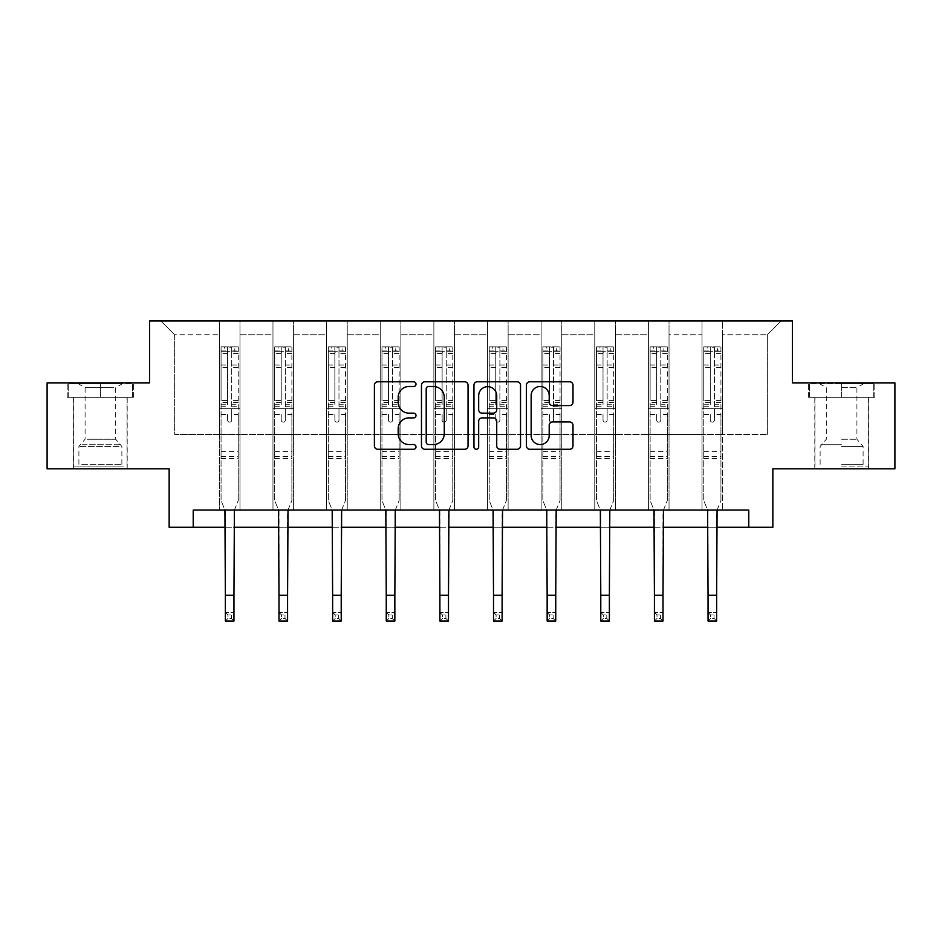 <?xml version="1.0" encoding="UTF-8"?>
<svg xmlns="http://www.w3.org/2000/svg" width="942" height="942" viewBox="0 0 942 942"><rect width="100%" height="100%" fill="white"/><g stroke="black" fill="none" stroke-linecap="round" stroke-linejoin="round"><path stroke-width="0.71" stroke-dasharray="4.71 3.53" d="M415.999 384.148A2.367 2.367 0 0 0 413.632 381.781L377.777 381.781A3.379 3.379 0 0 0 374.398 385.16L374.398 445.896A3.379 3.379 0 0 0 377.777 449.275L413.632 449.275A2.367 2.367 0 0 0 415.999 446.908A2.367 2.367 0 0 0 413.632 444.553L408.993 444.553A10.798 10.798 0 0 1 398.195 433.756L398.195 428.692A10.798 10.798 0 0 1 408.993 417.895L413.632 417.895A2.367 2.367 0 0 0 415.999 415.528A2.367 2.367 0 0 0 413.632 413.161L408.993 413.161A10.798 10.798 0 0 1 398.195 402.364L398.195 397.3A10.798 10.798 0 0 1 408.993 386.503L413.632 386.503A2.367 2.367 0 0 0 415.999 384.148M841.606 397.312L874.788 397.312L841.606 397.312L841.606 382.864L874.788 382.864L808.436 382.864L841.606 382.864L841.606 397.312L868.253 397.312L809.472 397.312L873.752 397.312L814.971 397.312L841.606 397.312L841.606 383.559L809.472 383.559L873.752 383.559L841.606 383.559L863.955 383.559L841.606 383.559L841.606 397.312M841.606 468.822L868.43 468.822L841.606 468.822M100.394 397.312L67.212 397.312L100.394 397.312L100.394 382.864L133.564 382.864L67.212 382.864L100.394 382.864L100.394 397.312L132.528 397.312L68.248 397.312L100.394 397.312L100.394 383.559L132.528 383.559L68.248 383.559L100.394 383.559L100.394 397.312M100.394 468.822L73.57 468.822L100.394 468.822M894.9 382.864L894.9 468.822L772.852 468.822L772.852 527.261L169.148 527.261L169.148 468.822L47.1 468.822L47.1 382.864L149.554 382.864L149.554 320.987L792.446 320.987L792.446 382.864L894.9 382.864M702.026 320.987L781.106 320.987L722.655 320.987L722.655 434.439L767.353 434.439L722.655 434.439L722.655 334.74L767.353 334.74L722.655 334.74L722.655 320.987L722.655 510.069L702.026 510.069L722.655 510.069L702.026 510.069L722.655 510.069L722.655 320.987L669.032 320.987L702.026 320.987L702.026 434.439L669.032 434.439L702.026 434.439L702.026 334.74L669.032 334.74L669.032 434.439L669.032 334.74L702.026 334.74L702.026 320.987L702.026 510.069L702.026 408.651L702.026 434.439L722.655 434.439L702.026 434.439L702.026 408.651L722.655 408.651L702.026 408.651L702.026 510.069L702.026 320.987M648.402 320.987L669.032 320.987L669.032 510.069L648.402 510.069L669.032 510.069L648.402 510.069L669.032 510.069L669.032 320.987L615.397 320.987L648.402 320.987L648.402 434.439L615.397 434.439L648.402 434.439L648.402 334.74L615.397 334.74L615.397 434.439L615.397 334.74L648.402 334.74L648.402 320.987L648.402 510.069L648.402 408.651L648.402 434.439L669.032 434.439L648.402 434.439L648.402 408.651L669.032 408.651L648.402 408.651L648.402 510.069L648.402 320.987M594.767 320.987L615.397 320.987L615.397 510.069L594.767 510.069L615.397 510.069L594.767 510.069L615.397 510.069L615.397 320.987L561.762 320.987L594.767 320.987L594.767 434.439L561.762 434.439L594.767 434.439L594.767 334.74L561.762 334.74L561.762 434.439L561.762 334.74L594.767 334.74L594.767 320.987L594.767 510.069L594.767 408.651L594.767 434.439L615.397 434.439L594.767 434.439L594.767 408.651L615.397 408.651L594.767 408.651L594.767 510.069L594.767 320.987M541.132 320.987L561.762 320.987L561.762 510.069L541.132 510.069L561.762 510.069L541.132 510.069L561.762 510.069L561.762 320.987L508.127 320.987L541.132 320.987L541.132 434.439L508.127 434.439L541.132 434.439L541.132 334.74L508.127 334.74L508.127 434.439L508.127 334.74L541.132 334.74L541.132 320.987L541.132 510.069L541.132 408.651L541.132 434.439L561.762 434.439L541.132 434.439L541.132 408.651L561.762 408.651L541.132 408.651L541.132 510.069L541.132 320.987M487.497 320.987L508.127 320.987L508.127 510.069L487.497 510.069L508.127 510.069L487.497 510.069L508.127 510.069L508.127 320.987L454.503 320.987L487.497 320.987L487.497 434.439L454.503 434.439L487.497 434.439L487.497 334.74L454.503 334.74L454.503 434.439L454.503 334.74L487.497 334.74L487.497 320.987L487.497 510.069L487.497 408.651L487.497 434.439L508.127 434.439L487.497 434.439L487.497 408.651L508.127 408.651L487.497 408.651L487.497 510.069L487.497 320.987M433.873 320.987L454.503 320.987L454.503 510.069L433.873 510.069L454.503 510.069L433.873 510.069L454.503 510.069L454.503 320.987L400.868 320.987L433.873 320.987L433.873 434.439L400.868 434.439L433.873 434.439L433.873 334.74L400.868 334.74L400.868 434.439L400.868 334.74L433.873 334.74L433.873 320.987L433.873 510.069L433.873 408.651L433.873 434.439L454.503 434.439L433.873 434.439L433.873 408.651L454.503 408.651L433.873 408.651L433.873 510.069L433.873 320.987M380.238 320.987L400.868 320.987L400.868 510.069L380.238 510.069L400.868 510.069L380.238 510.069L400.868 510.069L400.868 320.987L347.233 320.987L380.238 320.987L380.238 434.439L347.233 434.439L380.238 434.439L380.238 334.74L347.233 334.74L347.233 434.439L347.233 334.74L380.238 334.74L380.238 320.987L380.238 510.069L380.238 408.651L380.238 434.439L400.868 434.439L380.238 434.439L380.238 408.651L400.868 408.651L380.238 408.651L380.238 510.069L380.238 320.987M326.603 320.987L347.233 320.987L347.233 510.069L326.603 510.069L347.233 510.069L326.603 510.069L347.233 510.069L347.233 320.987L293.598 320.987L326.603 320.987L326.603 434.439L293.598 434.439L326.603 434.439L326.603 334.74L293.598 334.74L293.598 434.439L293.598 334.74L326.603 334.74L326.603 320.987L326.603 510.069L326.603 408.651L326.603 434.439L347.233 434.439L326.603 434.439L326.603 408.651L347.233 408.651L326.603 408.651L326.603 510.069L326.603 320.987M272.968 320.987L293.598 320.987L293.598 510.069L272.968 510.069L293.598 510.069L272.968 510.069L293.598 510.069L293.598 320.987L239.975 320.987L272.968 320.987L272.968 434.439L239.975 434.439L272.968 434.439L272.968 334.74L239.975 334.74L239.975 434.439L239.975 334.74L272.968 334.74L272.968 320.987L272.968 510.069L272.968 408.651L272.968 434.439L293.598 434.439L272.968 434.439L272.968 408.651L293.598 408.651L272.968 408.651L272.968 510.069L272.968 320.987M219.345 320.987L239.975 320.987L239.975 510.069L219.345 510.069L239.975 510.069L219.345 510.069L239.975 510.069L239.975 320.987L160.894 320.987L219.345 320.987L219.345 434.439L174.647 434.439L174.647 334.74L219.345 334.74L174.647 334.74L160.894 320.987L174.647 334.74L174.647 434.439L219.345 434.439L219.345 320.987L219.345 510.069L219.345 320.987M193.216 527.261L193.216 510.069L193.216 527.261L193.216 510.069L748.784 510.069L193.216 510.069L748.784 510.069L748.784 527.261M225.362 527.261L233.957 527.261M278.985 527.261L287.581 527.261M332.62 527.261L341.216 527.261M386.255 527.261L394.851 527.261M439.89 527.261L448.486 527.261M493.514 527.261L502.11 527.261M547.149 527.261L555.745 527.261M600.784 527.261L609.38 527.261M654.419 527.261L663.015 527.261M708.043 527.261L716.638 527.261M767.353 434.439L767.353 334.74L781.106 320.987L767.353 334.74L767.353 434.439M219.345 434.439L239.975 434.439L239.975 408.651L239.975 510.069L239.975 408.651L239.975 434.439L219.345 434.439L219.345 408.651L239.975 408.651L219.345 408.651L219.345 510.069L219.345 434.439M219.345 408.651L239.975 408.651L219.345 408.651M272.968 408.651L293.598 408.651L272.968 408.651M326.603 408.651L347.233 408.651L326.603 408.651M380.238 408.651L400.868 408.651L380.238 408.651M433.873 408.651L454.503 408.651L433.873 408.651M487.497 408.651L508.127 408.651L487.497 408.651M541.132 408.651L561.762 408.651L541.132 408.651M594.767 408.651L615.397 408.651L594.767 408.651M648.402 408.651L669.032 408.651L648.402 408.651M702.026 408.651L722.655 408.651L702.026 408.651M67.212 397.312L67.212 382.864L67.212 397.312M133.564 397.312L133.564 382.864L133.564 397.312M874.788 397.312L874.788 382.864L874.788 397.312M808.436 397.312L808.436 382.864L808.436 397.312M468.044 445.896L468.044 385.16A3.379 3.379 0 0 0 464.677 381.781L424.854 381.781A3.379 3.379 0 0 0 421.474 385.16L421.474 445.896A3.379 3.379 0 0 0 424.854 449.275L464.677 449.275A3.379 3.379 0 0 0 468.044 445.896M428.563 386.503A2.367 2.367 0 0 0 426.208 388.869L426.208 442.187A2.367 2.367 0 0 0 428.563 444.553L433.461 444.553A10.798 10.798 0 0 0 444.259 433.756L444.259 397.3A10.798 10.798 0 0 0 433.461 386.503L428.563 386.503M477.323 381.781L517.146 381.781A3.379 3.379 0 0 1 520.526 385.16L520.526 445.896A3.379 3.379 0 0 1 517.146 449.275L500.108 449.275A3.379 3.379 0 0 1 496.728 445.896L496.728 421.262A3.379 3.379 0 0 0 493.361 417.895L482.057 417.895A3.379 3.379 0 0 0 478.677 421.262L478.677 446.908A2.367 2.367 0 0 1 476.311 449.275A2.367 2.367 0 0 1 473.956 446.908L473.956 385.16A3.379 3.379 0 0 1 477.323 381.781M496.728 395.699A9.031 9.031 0 0 0 487.709 386.679A9.031 9.031 0 0 0 478.677 395.699L478.677 409.794A3.379 3.379 0 0 0 482.057 413.161L493.361 413.161A3.379 3.379 0 0 0 496.728 409.794L496.728 395.699M552.577 405.578L569.627 405.578A3.379 3.379 0 0 0 572.995 402.199L572.995 385.16A3.379 3.379 0 0 0 569.627 381.781L529.804 381.781A3.379 3.379 0 0 0 526.425 385.16L526.425 445.896A3.379 3.379 0 0 0 529.804 449.275L569.627 449.275A3.379 3.379 0 0 0 572.995 445.896L572.995 425.313A3.379 3.379 0 0 0 569.627 421.945L552.577 421.945A3.379 3.379 0 0 0 549.21 425.313L549.21 435.522A9.031 9.031 0 0 1 540.178 444.553A9.031 9.031 0 0 1 531.147 435.522L531.147 395.534A9.031 9.031 0 0 1 540.178 386.503A9.031 9.031 0 0 1 549.21 395.534L549.21 402.199A3.379 3.379 0 0 0 552.577 405.578M231.72 420.061A2.061 2.061 0 0 1 229.66 422.134A2.061 2.061 0 0 0 231.72 420.061L231.72 414.492L231.72 420.061M221.146 346.833L224.502 346.833L224.502 351.307L221.064 351.307L221.064 346.844L238.255 346.844L238.255 500.52L238.255 414.492L231.72 414.492L231.72 404.766L238.255 404.766M238.255 346.844L238.255 414.492L231.72 414.492L231.72 352.214L227.587 352.214L227.587 400.456L221.064 400.456L221.064 500.52L224.926 510.069M221.064 351.307L221.064 400.456M221.064 346.844L221.064 500.52L225.362 511.153L225.362 612.418L233.957 612.418L225.362 612.418L225.362 621.014L233.957 621.014L233.957 612.418L231.379 614.996L231.379 618.435L227.94 618.435L227.94 614.996L231.379 614.996M224.502 346.833L238.161 346.833M224.502 351.307L234.817 351.307L234.817 346.833M238.255 351.307L221.146 351.307M238.161 351.307L234.817 351.307M221.064 404.766L227.587 404.766L227.587 347.268L231.72 347.268L231.72 404.766M227.587 420.061A2.061 2.061 0 0 0 229.66 422.134A2.061 2.061 0 0 1 227.587 420.061L227.587 414.492L227.587 420.061M234.393 510.069L238.255 500.52L233.957 511.153L233.957 612.418M227.587 404.766L227.587 400.456M221.064 458.577L238.255 458.577M233.957 621.014L231.379 618.435M227.94 618.435L225.362 621.014M227.94 614.996L225.362 612.418M231.72 352.214L231.72 347.268M227.587 352.214L227.587 347.268M120.482 466.066L77.185 466.066L120.482 466.066M81.777 464.347L121.871 464.347L81.777 464.347M119.74 383.559L78.045 383.559L119.74 383.559M113.641 387.621L85.086 387.621L113.641 387.621M87.135 439.255L115.689 439.255L87.135 439.255M123.461 466.066L73.747 466.066L123.461 466.066M123.461 397.312L73.747 397.312L123.461 397.312M68.248 397.312L68.248 383.559L68.248 397.312M132.528 397.312L132.528 383.559L132.528 397.312M841.606 466.066L868.253 466.066L841.606 466.066M841.606 464.347L863.096 464.347L841.606 464.347M841.606 387.621L856.914 387.621L841.606 387.621M841.606 439.255L856.914 439.255L841.606 439.255M873.752 397.312L873.752 383.559L873.752 397.312M809.472 397.312L809.472 383.559L809.472 397.312M285.355 420.061A2.061 2.061 0 0 1 283.283 422.134A2.061 2.061 0 0 0 285.355 420.061L285.355 414.492L285.355 420.061M274.781 346.833L278.125 346.833L278.125 351.307L274.687 351.307L274.687 346.844L291.879 346.844L291.879 500.52L291.879 414.492L285.355 414.492L285.355 404.766L291.879 404.766M291.879 346.844L291.879 414.492L285.355 414.492L285.355 352.214L281.222 352.214L281.222 400.456L274.687 400.456L274.687 500.52L278.549 510.069M274.687 351.307L274.687 400.456M274.687 346.844L274.687 500.52L278.985 511.153L278.985 612.418L287.581 612.418L278.985 612.418L278.985 621.014L287.581 621.014L287.581 612.418L285.002 614.996L285.002 618.435L281.564 618.435L281.564 614.996L285.002 614.996M278.125 346.833L291.796 346.833M278.125 351.307L288.44 351.307L288.44 346.833M291.879 351.307L274.781 351.307M291.796 351.307L288.44 351.307M274.687 404.766L281.222 404.766L281.222 347.268L285.355 347.268L285.355 404.766M281.222 420.061A2.061 2.061 0 0 0 283.283 422.134A2.061 2.061 0 0 1 281.222 420.061L281.222 414.492L281.222 420.061M288.017 510.069L291.879 500.52L287.581 511.153L287.581 612.418M281.222 404.766L281.222 400.456M274.687 458.577L291.879 458.577M287.581 621.014L285.002 618.435M281.564 618.435L278.985 621.014M281.564 614.996L278.985 612.418M285.355 352.214L285.355 347.268M281.222 352.214L281.222 347.268M338.979 420.061A2.061 2.061 0 0 1 336.918 422.134A2.061 2.061 0 0 0 338.979 420.061L338.979 414.492L338.979 420.061M328.417 346.833L331.761 346.833L331.761 351.307L328.322 351.307L328.322 346.844L345.514 346.844L345.514 500.52L345.514 414.492L338.979 414.492L338.979 404.766L345.514 404.766M345.514 346.844L345.514 414.492L338.979 414.492L338.979 352.214L334.857 352.214L334.857 400.456L328.322 400.456L328.322 500.52L332.185 510.069M328.322 351.307L328.322 400.456M328.322 346.844L328.322 500.52L332.62 511.153L332.62 612.418L341.216 612.418L332.62 612.418L332.62 621.014L341.216 621.014L341.216 612.418L338.637 614.996L338.637 618.435L335.199 618.435L335.199 614.996L338.637 614.996M331.761 346.833L345.431 346.833M331.761 351.307L342.076 351.307L342.076 346.833M345.514 351.307L328.417 351.307M345.431 351.307L342.076 351.307M328.322 404.766L334.857 404.766L334.857 347.268L338.979 347.268L338.979 404.766M334.857 420.061A2.061 2.061 0 0 0 336.918 422.134A2.061 2.061 0 0 1 334.857 420.061L334.857 414.492L334.857 420.061M341.652 510.069L345.514 500.52L341.216 511.153L341.216 612.418M334.857 404.766L334.857 400.456M328.322 458.577L345.514 458.577M341.216 621.014L338.637 618.435M335.199 618.435L332.62 621.014M335.199 614.996L332.62 612.418M338.979 352.214L338.979 347.268M334.857 352.214L334.857 347.268M392.614 420.061A2.061 2.061 0 0 1 390.553 422.134A2.061 2.061 0 0 0 392.614 420.061L392.614 414.492L392.614 420.061M382.04 346.833L385.396 346.833L385.396 351.307L381.957 351.307L381.957 346.844L399.149 346.844L399.149 500.52L399.149 414.492L392.614 414.492L392.614 404.766L399.149 404.766M399.149 346.844L399.149 414.492L392.614 414.492L392.614 352.214L388.493 352.214L388.493 400.456L381.957 400.456L381.957 500.52L385.82 510.069M381.957 351.307L381.957 400.456M381.957 346.844L381.957 500.52L386.255 511.153L386.255 612.418L394.851 612.418L386.255 612.418L386.255 621.014L394.851 621.014L394.851 612.418L392.272 614.996L392.272 618.435L388.834 618.435L388.834 614.996L392.272 614.996M385.396 346.833L399.067 346.833M385.396 351.307L395.711 351.307L395.711 346.833M399.149 351.307L382.04 351.307M399.067 351.307L395.711 351.307M381.957 404.766L388.493 404.766L388.493 347.268L392.614 347.268L392.614 404.766M388.493 420.061A2.061 2.061 0 0 0 390.553 422.134A2.061 2.061 0 0 1 388.493 420.061L388.493 414.492L388.493 420.061M395.287 510.069L399.149 500.52L394.851 511.153L394.851 612.418M388.493 404.766L388.493 400.456M381.957 458.577L399.149 458.577M394.851 621.014L392.272 618.435M388.834 618.435L386.255 621.014M388.834 614.996L386.255 612.418M392.614 352.214L392.614 347.268M388.493 352.214L388.493 347.268M446.249 420.061A2.061 2.061 0 0 1 444.188 422.134A2.061 2.061 0 0 0 446.249 420.061L446.249 414.492L446.249 420.061M435.675 346.833L439.031 346.833L439.031 351.307L435.593 351.307L435.593 346.844L452.784 346.844L452.784 500.52L452.784 414.492L446.249 414.492L446.249 404.766L452.784 404.766M452.784 346.844L452.784 414.492L446.249 414.492L446.249 352.214L442.116 352.214L442.116 400.456L435.593 400.456L435.593 500.52L439.455 510.069M435.593 351.307L435.593 400.456M435.593 346.844L435.593 500.52L439.89 511.153L439.89 612.418L448.486 612.418L439.89 612.418L439.89 621.014L448.486 621.014L448.486 612.418L445.907 614.996L445.907 618.435L442.469 618.435L442.469 614.996L445.907 614.996M439.031 346.833L452.69 346.833M439.031 351.307L449.346 351.307L449.346 346.833M452.784 351.307L435.675 351.307M452.69 351.307L449.346 351.307M435.593 404.766L442.116 404.766L442.116 347.268L446.249 347.268L446.249 404.766M442.116 420.061A2.061 2.061 0 0 0 444.188 422.134A2.061 2.061 0 0 1 442.116 420.061L442.116 414.492L442.116 420.061M448.922 510.069L452.784 500.52L448.486 511.153L448.486 612.418M442.116 404.766L442.116 400.456M435.593 458.577L452.784 458.577M448.486 621.014L445.907 618.435M442.469 618.435L439.89 621.014M442.469 614.996L439.89 612.418M446.249 352.214L446.249 347.268M442.116 352.214L442.116 347.268M499.884 420.061A2.061 2.061 0 0 1 497.812 422.134A2.061 2.061 0 0 0 499.884 420.061L499.884 414.492L499.884 420.061M489.31 346.833L492.654 346.833L492.654 351.307L489.216 351.307L489.216 346.844L506.407 346.844L506.407 500.52L506.407 414.492L499.884 414.492L499.884 404.766L506.407 404.766M506.407 346.844L506.407 414.492L499.884 414.492L499.884 352.214L495.751 352.214L495.751 400.456L489.216 400.456L489.216 500.52L493.078 510.069M489.216 351.307L489.216 400.456M489.216 346.844L489.216 500.52L493.514 511.153L493.514 612.418L502.11 612.418L493.514 612.418L493.514 621.014L502.11 621.014L502.11 612.418L499.531 614.996L499.531 618.435L496.093 618.435L496.093 614.996L499.531 614.996M492.654 346.833L506.325 346.833M492.654 351.307L502.969 351.307L502.969 346.833M506.407 351.307L489.31 351.307M506.325 351.307L502.969 351.307M489.216 404.766L495.751 404.766L495.751 347.268L499.884 347.268L499.884 404.766M495.751 420.061A2.061 2.061 0 0 0 497.812 422.134A2.061 2.061 0 0 1 495.751 420.061L495.751 414.492L495.751 420.061M502.545 510.069L506.407 500.52L502.11 511.153L502.11 612.418M495.751 404.766L495.751 400.456M489.216 458.577L506.407 458.577M502.11 621.014L499.531 618.435M496.093 618.435L493.514 621.014M496.093 614.996L493.514 612.418M499.884 352.214L499.884 347.268M495.751 352.214L495.751 347.268M553.507 420.061A2.061 2.061 0 0 1 551.447 422.134A2.061 2.061 0 0 0 553.507 420.061L553.507 414.492L553.507 420.061M542.933 346.833L546.289 346.833L546.289 351.307L542.851 351.307L542.851 346.844L560.043 346.844L560.043 500.52L560.043 414.492L553.507 414.492L553.507 404.766L560.043 404.766M560.043 346.844L560.043 414.492L553.507 414.492L553.507 352.214L549.386 352.214L549.386 400.456L542.851 400.456L542.851 500.52L546.713 510.069M542.851 351.307L542.851 400.456M542.851 346.844L542.851 500.52L547.149 511.153L547.149 612.418L555.745 612.418L547.149 612.418L547.149 621.014L555.745 621.014L555.745 612.418L553.166 614.996L553.166 618.435L549.728 618.435L549.728 614.996L553.166 614.996M546.289 346.833L559.96 346.833M546.289 351.307L556.604 351.307L556.604 346.833M560.043 351.307L542.933 351.307M559.96 351.307L556.604 351.307M542.851 404.766L549.386 404.766L549.386 347.268L553.507 347.268L553.507 404.766M549.386 420.061A2.061 2.061 0 0 0 551.447 422.134A2.061 2.061 0 0 1 549.386 420.061L549.386 414.492L549.386 420.061M556.18 510.069L560.043 500.52L555.745 511.153L555.745 612.418M549.386 404.766L549.386 400.456M542.851 458.577L560.043 458.577M555.745 621.014L553.166 618.435M549.728 618.435L547.149 621.014M549.728 614.996L547.149 612.418M553.507 352.214L553.507 347.268M549.386 352.214L549.386 347.268M607.143 420.061A2.061 2.061 0 0 1 605.082 422.134A2.061 2.061 0 0 0 607.143 420.061L607.143 414.492L607.143 420.061M596.569 346.833L599.924 346.833L599.924 351.307L596.486 351.307L596.486 346.844L613.678 346.844L613.678 500.52L613.678 414.492L607.143 414.492L607.143 404.766L613.678 404.766M613.678 346.844L613.678 414.492L607.143 414.492L607.143 352.214L603.021 352.214L603.021 400.456L596.486 400.456L596.486 500.52L600.348 510.069M596.486 351.307L596.486 400.456M596.486 346.844L596.486 500.52L600.784 511.153L600.784 612.418L609.38 612.418L600.784 612.418L600.784 621.014L609.38 621.014L609.38 612.418L606.801 614.996L606.801 618.435L603.363 618.435L603.363 614.996L606.801 614.996M599.924 346.833L613.583 346.833M599.924 351.307L610.239 351.307L610.239 346.833M613.678 351.307L596.569 351.307M613.583 351.307L610.239 351.307M596.486 404.766L603.021 404.766L603.021 347.268L607.143 347.268L607.143 404.766M603.021 420.061A2.061 2.061 0 0 0 605.082 422.134A2.061 2.061 0 0 1 603.021 420.061L603.021 414.492L603.021 420.061M609.815 510.069L613.678 500.52L609.38 511.153L609.38 612.418M603.021 404.766L603.021 400.456M596.486 458.577L613.678 458.577M609.38 621.014L606.801 618.435M603.363 618.435L600.784 621.014M603.363 614.996L600.784 612.418M607.143 352.214L607.143 347.268M603.021 352.214L603.021 347.268M660.778 420.061A2.061 2.061 0 0 1 658.717 422.134A2.061 2.061 0 0 0 660.778 420.061L660.778 414.492L660.778 420.061M650.204 346.833L653.56 346.833L653.56 351.307L650.121 351.307L650.121 346.844L667.313 346.844L667.313 500.52L667.313 414.492L660.778 414.492L660.778 404.766L667.313 404.766M667.313 346.844L667.313 414.492L660.778 414.492L660.778 352.214L656.645 352.214L656.645 400.456L650.121 400.456L650.121 500.52L653.983 510.069M650.121 351.307L650.121 400.456M650.121 346.844L650.121 500.52L654.419 511.153L654.419 612.418L663.015 612.418L654.419 612.418L654.419 621.014L663.015 621.014L663.015 612.418L660.436 614.996L660.436 618.435L656.998 618.435L656.998 614.996L660.436 614.996M653.56 346.833L667.219 346.833M653.56 351.307L663.874 351.307L663.874 346.833M667.313 351.307L650.204 351.307M667.219 351.307L663.874 351.307M650.121 404.766L656.645 404.766L656.645 347.268L660.778 347.268L660.778 404.766M656.645 420.061A2.061 2.061 0 0 0 658.717 422.134A2.061 2.061 0 0 1 656.645 420.061L656.645 414.492L656.645 420.061M663.451 510.069L667.313 500.52L663.015 511.153L663.015 612.418M656.645 404.766L656.645 400.456M650.121 458.577L667.313 458.577M663.015 621.014L660.436 618.435M656.998 618.435L654.419 621.014M656.998 614.996L654.419 612.418M660.778 352.214L660.778 347.268M656.645 352.214L656.645 347.268M714.413 420.061A2.061 2.061 0 0 1 712.34 422.134A2.061 2.061 0 0 0 714.413 420.061L714.413 414.492L714.413 420.061M703.839 346.833L707.183 346.833L707.183 351.307L703.745 351.307L703.745 346.844L720.936 346.844L720.936 500.52L720.936 414.492L714.413 414.492L714.413 404.766L720.936 404.766M720.936 346.844L720.936 414.492L714.413 414.492L714.413 352.214L710.28 352.214L710.28 400.456L703.745 400.456L703.745 500.52L707.607 510.069M703.745 351.307L703.745 400.456M703.745 346.844L703.745 500.52L708.043 511.153L708.043 612.418L716.638 612.418L708.043 612.418L708.043 621.014L716.638 621.014L716.638 612.418L714.06 614.996L714.06 618.435L710.621 618.435L710.621 614.996L714.06 614.996M707.183 346.833L720.854 346.833M707.183 351.307L717.498 351.307L717.498 346.833M720.936 351.307L703.839 351.307M720.854 351.307L717.498 351.307M703.745 404.766L710.28 404.766L710.28 347.268L714.413 347.268L714.413 404.766M710.28 420.061A2.061 2.061 0 0 0 712.34 422.134A2.061 2.061 0 0 1 710.28 420.061L710.28 414.492L710.28 420.061M717.074 510.069L720.936 500.52L716.638 511.153L716.638 612.418M710.28 404.766L710.28 400.456M703.745 458.577L720.936 458.577M716.638 621.014L714.06 618.435M710.621 618.435L708.043 621.014M710.621 614.996L708.043 612.418M714.413 352.214L714.413 347.268M710.28 352.214L710.28 347.268M231.72 365.001L238.255 365.001M238.255 367.451L231.72 367.451M238.255 400.456L231.72 400.456M221.064 451.348L238.255 451.348M221.064 414.492L227.587 414.492L221.064 414.492M231.72 406.708L238.255 406.708M221.064 406.708L227.587 406.708M238.255 402.411L231.72 402.411M227.587 402.411L221.064 402.411M221.064 365.001L227.587 365.001M227.587 367.451L221.064 367.451M231.72 350.954L238.255 350.954M238.255 353.403L231.72 353.403M221.064 350.954L227.587 350.954M227.587 353.403L221.064 353.403M221.064 456.635L238.255 456.635M225.362 595.226L233.957 595.226M118.998 446.437L78.904 446.437L118.998 446.437M82.39 444.73L121.177 444.73L82.39 444.73M841.606 446.437L863.096 446.437L841.606 446.437M841.606 444.73L820.823 444.73L841.606 444.73M285.355 365.001L291.879 365.001M291.879 367.451L285.355 367.451M291.879 400.456L285.355 400.456M274.687 451.348L291.879 451.348M274.687 414.492L281.222 414.492L274.687 414.492M285.355 406.708L291.879 406.708M274.687 406.708L281.222 406.708M291.879 402.411L285.355 402.411M281.222 402.411L274.687 402.411M274.687 365.001L281.222 365.001M281.222 367.451L274.687 367.451M285.355 350.954L291.879 350.954M291.879 353.403L285.355 353.403M274.687 350.954L281.222 350.954M281.222 353.403L274.687 353.403M274.687 456.635L291.879 456.635M278.985 595.226L287.581 595.226M338.979 365.001L345.514 365.001M345.514 367.451L338.979 367.451M345.514 400.456L338.979 400.456M328.322 451.348L345.514 451.348M328.322 414.492L334.857 414.492L328.322 414.492M338.979 406.708L345.514 406.708M328.322 406.708L334.857 406.708M345.514 402.411L338.979 402.411M334.857 402.411L328.322 402.411M328.322 365.001L334.857 365.001M334.857 367.451L328.322 367.451M338.979 350.954L345.514 350.954M345.514 353.403L338.979 353.403M328.322 350.954L334.857 350.954M334.857 353.403L328.322 353.403M328.322 456.635L345.514 456.635M332.62 595.226L341.216 595.226M392.614 365.001L399.149 365.001M399.149 367.451L392.614 367.451M399.149 400.456L392.614 400.456M381.957 451.348L399.149 451.348M381.957 414.492L388.493 414.492L381.957 414.492M392.614 406.708L399.149 406.708M381.957 406.708L388.493 406.708M399.149 402.411L392.614 402.411M388.493 402.411L381.957 402.411M381.957 365.001L388.493 365.001M388.493 367.451L381.957 367.451M392.614 350.954L399.149 350.954M399.149 353.403L392.614 353.403M381.957 350.954L388.493 350.954M388.493 353.403L381.957 353.403M381.957 456.635L399.149 456.635M386.255 595.226L394.851 595.226M446.249 365.001L452.784 365.001M452.784 367.451L446.249 367.451M452.784 400.456L446.249 400.456M435.593 451.348L452.784 451.348M435.593 414.492L442.116 414.492L435.593 414.492M446.249 406.708L452.784 406.708M435.593 406.708L442.116 406.708M452.784 402.411L446.249 402.411M442.116 402.411L435.593 402.411M435.593 365.001L442.116 365.001M442.116 367.451L435.593 367.451M446.249 350.954L452.784 350.954M452.784 353.403L446.249 353.403M435.593 350.954L442.116 350.954M442.116 353.403L435.593 353.403M435.593 456.635L452.784 456.635M439.89 595.226L448.486 595.226M499.884 365.001L506.407 365.001M506.407 367.451L499.884 367.451M506.407 400.456L499.884 400.456M489.216 451.348L506.407 451.348M489.216 414.492L495.751 414.492L489.216 414.492M499.884 406.708L506.407 406.708M489.216 406.708L495.751 406.708M506.407 402.411L499.884 402.411M495.751 402.411L489.216 402.411M489.216 365.001L495.751 365.001M495.751 367.451L489.216 367.451M499.884 350.954L506.407 350.954M506.407 353.403L499.884 353.403M489.216 350.954L495.751 350.954M495.751 353.403L489.216 353.403M489.216 456.635L506.407 456.635M493.514 595.226L502.11 595.226M553.507 365.001L560.043 365.001M560.043 367.451L553.507 367.451M560.043 400.456L553.507 400.456M542.851 451.348L560.043 451.348M542.851 414.492L549.386 414.492L542.851 414.492M553.507 406.708L560.043 406.708M542.851 406.708L549.386 406.708M560.043 402.411L553.507 402.411M549.386 402.411L542.851 402.411M542.851 365.001L549.386 365.001M549.386 367.451L542.851 367.451M553.507 350.954L560.043 350.954M560.043 353.403L553.507 353.403M542.851 350.954L549.386 350.954M549.386 353.403L542.851 353.403M542.851 456.635L560.043 456.635M547.149 595.226L555.745 595.226M607.143 365.001L613.678 365.001M613.678 367.451L607.143 367.451M613.678 400.456L607.143 400.456M596.486 451.348L613.678 451.348M596.486 414.492L603.021 414.492L596.486 414.492M607.143 406.708L613.678 406.708M596.486 406.708L603.021 406.708M613.678 402.411L607.143 402.411M603.021 402.411L596.486 402.411M596.486 365.001L603.021 365.001M603.021 367.451L596.486 367.451M607.143 350.954L613.678 350.954M613.678 353.403L607.143 353.403M596.486 350.954L603.021 350.954M603.021 353.403L596.486 353.403M596.486 456.635L613.678 456.635M600.784 595.226L609.38 595.226M660.778 365.001L667.313 365.001M667.313 367.451L660.778 367.451M667.313 400.456L660.778 400.456M650.121 451.348L667.313 451.348M650.121 414.492L656.645 414.492L650.121 414.492M660.778 406.708L667.313 406.708M650.121 406.708L656.645 406.708M667.313 402.411L660.778 402.411M656.645 402.411L650.121 402.411M650.121 365.001L656.645 365.001M656.645 367.451L650.121 367.451M660.778 350.954L667.313 350.954M667.313 353.403L660.778 353.403M650.121 350.954L656.645 350.954M656.645 353.403L650.121 353.403M650.121 456.635L667.313 456.635M654.419 595.226L663.015 595.226M714.413 365.001L720.936 365.001M720.936 367.451L714.413 367.451M720.936 400.456L714.413 400.456M703.745 451.348L720.936 451.348M703.745 414.492L710.28 414.492L703.745 414.492M714.413 406.708L720.936 406.708M703.745 406.708L710.28 406.708M720.936 402.411L714.413 402.411M710.28 402.411L703.745 402.411M703.745 365.001L710.28 365.001M710.28 367.451L703.745 367.451M714.413 350.954L720.936 350.954M720.936 353.403L714.413 353.403M703.745 350.954L710.28 350.954M710.28 353.403L703.745 353.403M703.745 456.635L720.936 456.635M708.043 595.226L716.638 595.226M814.795 468.822L814.795 397.312M73.57 468.822L73.57 397.312M127.205 468.822L127.205 397.312M868.43 468.822L868.43 397.312M122.731 383.559L115.689 387.621L115.689 439.255L121.871 446.437L121.871 464.347L123.59 466.066M73.747 466.066L73.747 397.312M127.029 466.066L127.029 397.312M78.045 383.559L85.086 387.621L85.086 439.255L78.904 446.437L78.904 464.347L77.185 466.066M819.269 383.559L826.311 387.621L826.311 439.255L820.129 446.437L820.129 464.347L818.41 466.066M868.253 466.066L868.253 397.312M814.971 466.066L814.971 397.312M863.955 383.559L856.914 387.621L856.914 439.255L863.096 446.437L863.096 464.347L864.815 466.066"/><path stroke-width="1.41" d="M415.999 384.148A2.367 2.367 0 0 0 413.632 381.781L377.777 381.781A3.379 3.379 0 0 0 374.398 385.16L374.398 445.896A3.379 3.379 0 0 0 377.777 449.275L413.632 449.275A2.367 2.367 0 0 0 415.999 446.908A2.367 2.367 0 0 0 413.632 444.553L408.993 444.553A10.798 10.798 0 0 1 398.195 433.756L398.195 428.692A10.798 10.798 0 0 1 408.993 417.895L413.632 417.895A2.367 2.367 0 0 0 415.999 415.528A2.367 2.367 0 0 0 413.632 413.161L408.993 413.161A10.798 10.798 0 0 1 398.195 402.364L398.195 397.3A10.798 10.798 0 0 1 408.993 386.503L413.632 386.503A2.367 2.367 0 0 0 415.999 384.148M569.627 405.578A3.379 3.379 0 0 0 572.995 402.199L572.995 385.16A3.379 3.379 0 0 0 569.627 381.781L529.804 381.781A3.379 3.379 0 0 0 526.425 385.16L526.425 445.896A3.379 3.379 0 0 0 529.804 449.275L569.627 449.275A3.379 3.379 0 0 0 572.995 445.896L572.995 425.313A3.379 3.379 0 0 0 569.627 421.945L552.577 421.945A3.379 3.379 0 0 0 549.21 425.313L549.21 435.522A9.031 9.031 0 0 1 540.178 444.553A9.031 9.031 0 0 1 531.147 435.522L531.147 395.534A9.031 9.031 0 0 1 540.178 386.503A9.031 9.031 0 0 1 549.21 395.534L549.21 402.199A3.379 3.379 0 0 0 552.577 405.578L569.627 405.578M193.216 527.261L193.216 510.069L748.784 510.069L748.784 527.261L772.852 527.261L772.852 468.822L894.9 468.822L894.9 382.864L792.446 382.864L792.446 320.987L149.554 320.987L149.554 382.864L47.1 382.864L47.1 468.822L169.148 468.822L169.148 527.261L225.362 527.261M468.044 385.16A3.379 3.379 0 0 0 464.677 381.781L424.854 381.781A3.379 3.379 0 0 0 421.474 385.16L421.474 445.896A3.379 3.379 0 0 0 424.854 449.275L464.677 449.275A3.379 3.379 0 0 0 468.044 445.896L468.044 385.16M477.323 381.781L517.146 381.781A3.379 3.379 0 0 1 520.526 385.16L520.526 445.896A3.379 3.379 0 0 1 517.146 449.275L500.108 449.275A3.379 3.379 0 0 1 496.728 445.896L496.728 421.262A3.379 3.379 0 0 0 493.361 417.895L482.057 417.895A3.379 3.379 0 0 0 478.677 421.262L478.677 446.908A2.367 2.367 0 0 1 476.311 449.275A2.367 2.367 0 0 1 473.956 446.908L473.956 385.16A3.379 3.379 0 0 1 477.323 381.781M233.957 527.261L278.985 527.261M287.581 527.261L332.62 527.261M341.216 527.261L386.255 527.261M394.851 527.261L439.89 527.261M448.486 527.261L493.514 527.261M502.11 527.261L547.149 527.261M555.745 527.261L600.784 527.261M609.38 527.261L654.419 527.261M663.015 527.261L708.043 527.261M716.638 527.261L748.784 527.261M428.563 386.503A2.367 2.367 0 0 0 426.208 388.869L426.208 442.187A2.367 2.367 0 0 0 428.563 444.553L433.461 444.553A10.798 10.798 0 0 0 444.259 433.756L444.259 397.3A10.798 10.798 0 0 0 433.461 386.503L428.563 386.503M496.728 395.699A9.031 9.031 0 0 0 487.709 386.679A9.031 9.031 0 0 0 478.677 395.699L478.677 409.794A3.379 3.379 0 0 0 482.057 413.161L493.361 413.161A3.379 3.379 0 0 0 496.728 409.794L496.728 395.699M224.926 510.069L225.362 595.226L233.957 595.226L234.393 510.069M225.362 595.226L225.362 621.014L233.957 621.014L233.957 595.226M278.549 510.069L278.985 595.226L287.581 595.226L288.017 510.069M278.985 595.226L278.985 621.014L287.581 621.014L287.581 595.226M332.185 510.069L332.62 595.226L341.216 595.226L341.652 510.069M332.62 595.226L332.62 621.014L341.216 621.014L341.216 595.226M385.82 510.069L386.255 595.226L394.851 595.226L395.287 510.069M386.255 595.226L386.255 621.014L394.851 621.014L394.851 595.226M439.455 510.069L439.89 595.226L448.486 595.226L448.922 510.069M439.89 595.226L439.89 621.014L448.486 621.014L448.486 595.226M493.078 510.069L493.514 595.226L502.11 595.226L502.545 510.069M493.514 595.226L493.514 621.014L502.11 621.014L502.11 595.226M546.713 510.069L547.149 595.226L555.745 595.226L556.18 510.069M547.149 595.226L547.149 621.014L555.745 621.014L555.745 595.226M600.348 510.069L600.784 595.226L609.38 595.226L609.815 510.069M600.784 595.226L600.784 621.014L609.38 621.014L609.38 595.226M653.983 510.069L654.419 595.226L663.015 595.226L663.451 510.069M654.419 595.226L654.419 621.014L663.015 621.014L663.015 595.226M707.607 510.069L708.043 595.226L716.638 595.226L717.074 510.069M708.043 595.226L708.043 621.014L716.638 621.014L716.638 595.226"/></g></svg>
